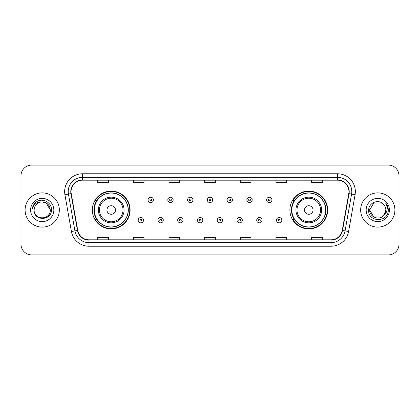 <?xml version="1.0" encoding="UTF-8"?>
<svg xmlns="http://www.w3.org/2000/svg" width="420" height="420" viewBox="0 0 420 420"><rect width="100%" height="100%" fill="white"/><g stroke="black" fill="none" stroke-linecap="round" stroke-linejoin="round"><path stroke-width="0.63" d="M289.879 210A18.9 18.9 0 0 0 308.779 228.9A18.9 18.9 0 0 0 327.679 210A18.9 18.9 0 0 0 308.779 191.1A18.9 18.9 0 0 0 289.879 210M92.321 210A18.9 18.9 0 0 0 111.221 228.9A18.9 18.9 0 0 0 130.121 210A18.9 18.9 0 0 0 111.221 191.1A18.9 18.9 0 0 0 92.321 210M96.852 219.629A17.293 17.293 0 0 1 96.852 200.372M294.409 219.629A17.293 17.293 0 0 1 294.409 200.372M21 175.765L21 244.235A10.7 10.7 0 0 0 31.7 254.929L388.3 254.929A10.7 10.7 0 0 0 399 244.235L399 175.765A10.7 10.7 0 0 0 388.3 165.071L31.7 165.071A10.7 10.7 0 0 0 21 175.765L21 244.235M25.1 210A17.115 17.115 0 0 0 42.221 227.115A17.115 17.115 0 0 0 59.336 210A17.115 17.115 0 0 0 42.221 192.885A17.115 17.115 0 0 0 25.1 210A17.115 17.115 0 0 0 42.221 227.115A17.115 17.115 0 0 0 59.336 210A17.115 17.115 0 0 0 42.221 192.885A17.115 17.115 0 0 0 25.1 210M360.665 210A17.115 17.115 0 0 0 377.78 227.115A17.115 17.115 0 0 0 394.9 210A17.115 17.115 0 0 0 377.78 192.885A17.115 17.115 0 0 0 360.665 210A17.115 17.115 0 0 0 377.78 227.115A17.115 17.115 0 0 0 394.9 210A17.115 17.115 0 0 0 377.78 192.885A17.115 17.115 0 0 0 360.665 210M71.069 191.599A11.413 11.413 0 0 1 82.478 180.191L337.522 180.191A11.413 11.413 0 0 1 348.757 193.583L342.269 230.381A11.413 11.413 0 0 1 331.034 239.809L88.967 239.809A11.413 11.413 0 0 1 77.732 230.381L71.242 193.583A11.413 11.413 0 0 1 71.069 191.599M70.781 191.599A11.697 11.697 0 0 0 70.959 193.631L77.448 230.433A11.697 11.697 0 0 0 88.967 240.098L331.034 240.098A11.697 11.697 0 0 0 342.552 230.433L349.041 193.631A11.697 11.697 0 0 0 337.522 179.902L82.478 179.902A11.697 11.697 0 0 0 70.781 191.599M64.921 194.696A17.829 17.829 0 0 1 82.478 173.77L337.522 173.77A17.829 17.829 0 0 1 355.079 194.696L348.59 231.499A17.829 17.829 0 0 1 331.034 246.23L88.967 246.23A17.829 17.829 0 0 1 71.411 231.499L64.921 194.696L68.428 194.077A14.264 14.264 0 0 1 82.478 177.334L337.522 177.334A14.264 14.264 0 0 1 351.572 194.077L345.077 230.879A14.264 14.264 0 0 1 331.034 242.666L88.967 242.666A14.264 14.264 0 0 1 74.923 230.879L68.428 194.077A14.264 14.264 0 0 1 68.213 191.599M388.3 165.071L31.7 165.071M31.7 254.929L388.3 254.929M399 244.235L399 175.765M342.552 230.433L345.077 230.879L351.572 194.077L355.079 194.696M204.65 180.191L204.65 182.606L215.35 182.606L215.35 180.191M168.992 180.191L168.992 182.606L179.686 182.606L179.686 180.191M133.329 180.191L133.329 182.606L144.028 182.606L144.028 180.191M97.671 180.191L97.671 182.606L108.37 182.606L108.37 180.191M240.314 180.191L240.314 182.606L251.008 182.606L251.008 180.191M275.971 180.191L275.971 182.606L286.671 182.606L286.671 180.191M311.63 180.191L311.63 182.606L322.329 182.606L322.329 180.191M215.35 239.809L215.35 237.395L204.65 237.395L204.65 239.809M179.686 239.809L179.686 237.395L168.992 237.395L168.992 239.809M144.028 239.809L144.028 237.395L133.329 237.395L133.329 239.809M108.37 239.809L108.37 237.395L97.671 237.395L97.671 239.809M251.008 239.809L251.008 237.395L240.314 237.395L240.314 239.809M286.671 239.809L286.671 237.395L275.971 237.395L275.971 239.809M322.329 239.809L322.329 237.395L311.63 237.395L311.63 239.809M34.157 210A8.064 8.064 0 0 1 42.221 201.936C47.114 202.414 49.802 205.102 50.279 210L46.247 203.018L42.221 201.936L46.247 203.018L50.279 210L46.247 203.018L42.221 201.936L46.247 203.018L50.279 210L46.247 203.018L42.221 201.936L46.247 203.018L50.279 210C50.773 220.4 33.663 220.4 34.157 210C33.406 221.267 51.77 221.009 51.408 210C52.033 202.293 42.021 197.295 36.088 202.109C33.994 203.784 32.739 205.947 32.324 208.588C33.989 203.858 37.285 201.642 42.221 201.936L46.247 203.018L50.279 210C50.773 220.4 33.663 220.4 34.157 210C33.663 220.4 50.773 220.4 50.279 210C50.705 217.355 40.12 220.999 35.921 215.03M30.592 210A11.629 11.629 0 0 0 42.221 221.629A11.629 11.629 0 0 0 53.844 210A11.629 11.629 0 0 0 42.221 198.371A11.629 11.629 0 0 0 30.592 210M115.5 210A4.279 4.279 0 0 0 111.221 205.721A4.279 4.279 0 0 0 106.942 210A4.279 4.279 0 0 0 111.221 214.279A4.279 4.279 0 0 0 115.5 210M124.058 210A12.836 12.836 0 0 0 111.221 197.164A12.836 12.836 0 0 0 98.385 210A12.836 12.836 0 0 0 111.221 222.836A12.836 12.836 0 0 0 124.058 210A12.836 12.836 0 0 1 111.221 222.836A12.836 12.836 0 0 1 98.385 210M128.158 210A16.936 16.936 0 0 0 111.221 193.064A16.936 16.936 0 0 0 94.28 210A16.936 16.936 0 0 0 111.221 226.936A16.936 16.936 0 0 0 128.158 210M129.764 210A18.543 18.543 0 0 1 95.371 219.629L97.094 219.629A17.099 17.099 0 0 0 128.321 210.042A17.099 17.099 0 0 0 97.094 200.372L95.371 200.372A18.543 18.543 0 0 1 129.764 210M313.058 210A4.279 4.279 0 0 0 308.779 205.721A4.279 4.279 0 0 0 304.5 210A4.279 4.279 0 0 0 308.779 214.279A4.279 4.279 0 0 0 313.058 210M321.615 210A12.836 12.836 0 0 0 308.779 197.164A12.836 12.836 0 0 0 295.943 210A12.836 12.836 0 0 0 308.779 222.836A12.836 12.836 0 0 0 321.615 210A12.836 12.836 0 0 1 308.779 222.836A12.836 12.836 0 0 1 295.943 210M325.721 210A16.936 16.936 0 0 0 308.779 193.064A16.936 16.936 0 0 0 291.842 210A16.936 16.936 0 0 0 308.779 226.936A16.936 16.936 0 0 0 325.721 210M327.322 210A18.543 18.543 0 0 1 292.929 219.629L294.651 219.629A17.099 17.099 0 0 0 325.878 210.042A17.099 17.099 0 0 0 294.651 200.372L292.929 200.372A18.543 18.543 0 0 1 327.322 210M381.812 216.983A8.064 8.064 0 0 0 385.844 210C385.796 207.569 384.872 205.538 383.061 203.91C378.105 198.723 368.592 203.002 368.681 210C367.773 222.442 387.949 222.768 388.28 210.604L388.295 210C388.264 207.354 387.387 205.034 385.655 203.033C386.972 205.191 387.434 207.517 387.046 210C386.678 212.09 385.67 213.791 384.017 215.108L385.844 210M373.753 216.983L381.812 216.983L383.917 215.229L381.812 216.983L373.753 216.983L369.721 210L373.753 216.983L381.812 216.983L384.941 213.701L384.017 215.108L384.941 213.701L381.827 216.972M383.917 215.229L381.812 216.983L373.753 216.983L369.721 210L373.753 216.983L381.812 216.983L383.917 215.229L381.959 216.893M384.017 215.108L383.796 215.371C379.418 220.915 369.306 217.145 369.721 210L373.753 216.983L381.812 216.983L384.941 213.701L381.812 216.983L373.753 216.983L369.721 210L373.753 203.018L381.812 203.018L383.061 203.91L381.812 203.018L373.753 203.018L369.721 210L373.753 203.018L381.812 203.018L383.061 203.91M366.156 210A11.629 11.629 0 0 0 377.78 221.629A11.629 11.629 0 0 0 389.408 210A11.629 11.629 0 0 0 377.78 198.371A11.629 11.629 0 0 0 366.156 210M369.721 210L369.81 208.808M385.733 203.123L388.29 210.304M153.405 199.909A2.672 2.672 0 0 1 150.733 202.582A2.672 2.672 0 0 1 148.06 199.909A2.672 2.672 0 0 1 150.733 197.232A2.672 2.672 0 0 1 153.405 199.909A2.672 2.672 0 0 0 150.733 197.232A2.672 2.672 0 0 0 148.06 199.909M173.161 199.909A2.672 2.672 0 0 1 170.489 202.582A2.672 2.672 0 0 1 167.816 199.909A2.672 2.672 0 0 1 170.489 197.232A2.672 2.672 0 0 1 173.161 199.909A2.672 2.672 0 0 0 170.489 197.232A2.672 2.672 0 0 0 167.816 199.909M192.916 199.909A2.672 2.672 0 0 1 190.244 202.582A2.672 2.672 0 0 1 187.572 199.909A2.672 2.672 0 0 1 190.244 197.232A2.672 2.672 0 0 1 192.916 199.909A2.672 2.672 0 0 0 190.244 197.232A2.672 2.672 0 0 0 187.572 199.909M212.672 199.909A2.672 2.672 0 0 1 210 202.582A2.672 2.672 0 0 1 207.328 199.909A2.672 2.672 0 0 1 210 197.232A2.672 2.672 0 0 1 212.672 199.909A2.672 2.672 0 0 0 210 197.232A2.672 2.672 0 0 0 207.328 199.909M232.428 199.909A2.672 2.672 0 0 1 229.756 202.582A2.672 2.672 0 0 1 227.084 199.909A2.672 2.672 0 0 1 229.756 197.232A2.672 2.672 0 0 1 232.428 199.909A2.672 2.672 0 0 0 229.756 197.232A2.672 2.672 0 0 0 227.084 199.909M252.184 199.909A2.672 2.672 0 0 1 249.512 202.582A2.672 2.672 0 0 1 246.839 199.909A2.672 2.672 0 0 1 249.512 197.232A2.672 2.672 0 0 1 252.184 199.909A2.672 2.672 0 0 0 249.512 197.232A2.672 2.672 0 0 0 246.839 199.909M271.94 199.909A2.672 2.672 0 0 1 269.267 202.582A2.672 2.672 0 0 1 266.595 199.909A2.672 2.672 0 0 1 269.267 197.232A2.672 2.672 0 0 1 271.94 199.909A2.672 2.672 0 0 0 269.267 197.232A2.672 2.672 0 0 0 266.595 199.909M138.18 220.164A2.672 2.672 0 0 1 140.852 217.487A2.672 2.672 0 0 1 143.53 220.164A2.672 2.672 0 0 1 140.852 222.836A2.672 2.672 0 0 1 138.18 220.164A2.672 2.672 0 0 0 140.852 222.836A2.672 2.672 0 0 0 143.53 220.164M157.936 220.164A2.672 2.672 0 0 1 160.608 217.487A2.672 2.672 0 0 1 163.285 220.164A2.672 2.672 0 0 1 160.608 222.836A2.672 2.672 0 0 1 157.936 220.164A2.672 2.672 0 0 0 160.608 222.836A2.672 2.672 0 0 0 163.285 220.164M177.691 220.164A2.672 2.672 0 0 1 180.364 217.487A2.672 2.672 0 0 1 183.041 220.164A2.672 2.672 0 0 1 180.364 222.836A2.672 2.672 0 0 1 177.691 220.164A2.672 2.672 0 0 0 180.364 222.836A2.672 2.672 0 0 0 183.041 220.164M197.447 220.164A2.672 2.672 0 0 1 200.12 217.487A2.672 2.672 0 0 1 202.797 220.164A2.672 2.672 0 0 1 200.12 222.836A2.672 2.672 0 0 1 197.447 220.164A2.672 2.672 0 0 0 200.12 222.836A2.672 2.672 0 0 0 202.797 220.164M217.203 220.164A2.672 2.672 0 0 1 219.881 217.487A2.672 2.672 0 0 1 222.553 220.164A2.672 2.672 0 0 1 219.881 222.836A2.672 2.672 0 0 1 217.203 220.164A2.672 2.672 0 0 0 219.881 222.836A2.672 2.672 0 0 0 222.553 220.164M236.959 220.164A2.672 2.672 0 0 1 239.636 217.487A2.672 2.672 0 0 1 242.309 220.164A2.672 2.672 0 0 1 239.636 222.836A2.672 2.672 0 0 1 236.959 220.164A2.672 2.672 0 0 0 239.636 222.836A2.672 2.672 0 0 0 242.309 220.164M256.715 220.164A2.672 2.672 0 0 1 259.392 217.487A2.672 2.672 0 0 1 262.064 220.164A2.672 2.672 0 0 1 259.392 222.836A2.672 2.672 0 0 1 256.715 220.164A2.672 2.672 0 0 0 259.392 222.836A2.672 2.672 0 0 0 262.064 220.164M276.47 220.164A2.672 2.672 0 0 1 279.148 217.487A2.672 2.672 0 0 1 281.82 220.164A2.672 2.672 0 0 1 279.148 222.836A2.672 2.672 0 0 1 276.47 220.164A2.672 2.672 0 0 0 279.148 222.836A2.672 2.672 0 0 0 281.82 220.164M337.522 173.77L337.522 179.902M68.428 194.077L70.959 193.631M88.967 246.23L88.967 240.098M331.034 240.098L331.034 246.23M71.411 231.499L77.448 230.433M349.041 193.631L351.572 194.077M82.478 173.77L82.478 179.902M345.077 230.879L348.59 231.499M123.013 210A11.792 11.792 0 0 0 111.221 198.209A11.792 11.792 0 0 0 99.43 210A11.792 11.792 0 0 0 111.221 221.791A11.792 11.792 0 0 0 123.013 210M320.57 210A11.792 11.792 0 0 0 308.779 198.209A11.792 11.792 0 0 0 296.987 210A11.792 11.792 0 0 0 308.779 221.791A11.792 11.792 0 0 0 320.57 210M149.84 199.909A0.892 0.892 0 0 0 150.733 200.802A0.892 0.892 0 0 0 151.625 199.909A0.892 0.892 0 0 0 150.733 199.017A0.892 0.892 0 0 0 149.84 199.909M169.596 199.909A0.892 0.892 0 0 0 170.489 200.802A0.892 0.892 0 0 0 171.381 199.909A0.892 0.892 0 0 0 170.489 199.017A0.892 0.892 0 0 0 169.596 199.909M189.352 199.909A0.892 0.892 0 0 0 190.244 200.802A0.892 0.892 0 0 0 191.137 199.909A0.892 0.892 0 0 0 190.244 199.017A0.892 0.892 0 0 0 189.352 199.909M209.108 199.909A0.892 0.892 0 0 0 210 200.802A0.892 0.892 0 0 0 210.893 199.909A0.892 0.892 0 0 0 210 199.017A0.892 0.892 0 0 0 209.108 199.909M228.863 199.909A0.892 0.892 0 0 0 229.756 200.802A0.892 0.892 0 0 0 230.648 199.909A0.892 0.892 0 0 0 229.756 199.017A0.892 0.892 0 0 0 228.863 199.909M248.619 199.909A0.892 0.892 0 0 0 249.512 200.802A0.892 0.892 0 0 0 250.404 199.909A0.892 0.892 0 0 0 249.512 199.017A0.892 0.892 0 0 0 248.619 199.909M268.375 199.909A0.892 0.892 0 0 0 269.267 200.802A0.892 0.892 0 0 0 270.16 199.909A0.892 0.892 0 0 0 269.267 199.017A0.892 0.892 0 0 0 268.375 199.909M141.745 220.164A0.892 0.892 0 0 0 140.852 219.272A0.892 0.892 0 0 0 139.965 220.164A0.892 0.892 0 0 0 140.852 221.056A0.892 0.892 0 0 0 141.745 220.164M161.501 220.164A0.892 0.892 0 0 0 160.608 219.272A0.892 0.892 0 0 0 159.721 220.164A0.892 0.892 0 0 0 160.608 221.056A0.892 0.892 0 0 0 161.501 220.164M181.256 220.164A0.892 0.892 0 0 0 180.364 219.272A0.892 0.892 0 0 0 179.477 220.164A0.892 0.892 0 0 0 180.364 221.056A0.892 0.892 0 0 0 181.256 220.164M201.012 220.164A0.892 0.892 0 0 0 200.12 219.272A0.892 0.892 0 0 0 199.232 220.164A0.892 0.892 0 0 0 200.12 221.056A0.892 0.892 0 0 0 201.012 220.164M220.768 220.164A0.892 0.892 0 0 0 219.881 219.272A0.892 0.892 0 0 0 218.988 220.164A0.892 0.892 0 0 0 219.881 221.056A0.892 0.892 0 0 0 220.768 220.164M240.524 220.164A0.892 0.892 0 0 0 239.636 219.272A0.892 0.892 0 0 0 238.744 220.164A0.892 0.892 0 0 0 239.636 221.056A0.892 0.892 0 0 0 240.524 220.164M260.279 220.164A0.892 0.892 0 0 0 259.392 219.272A0.892 0.892 0 0 0 258.5 220.164A0.892 0.892 0 0 0 259.392 221.056A0.892 0.892 0 0 0 260.279 220.164M280.035 220.164A0.892 0.892 0 0 0 279.148 219.272A0.892 0.892 0 0 0 278.255 220.164A0.892 0.892 0 0 0 279.148 221.056A0.892 0.892 0 0 0 280.035 220.164"/></g></svg>
